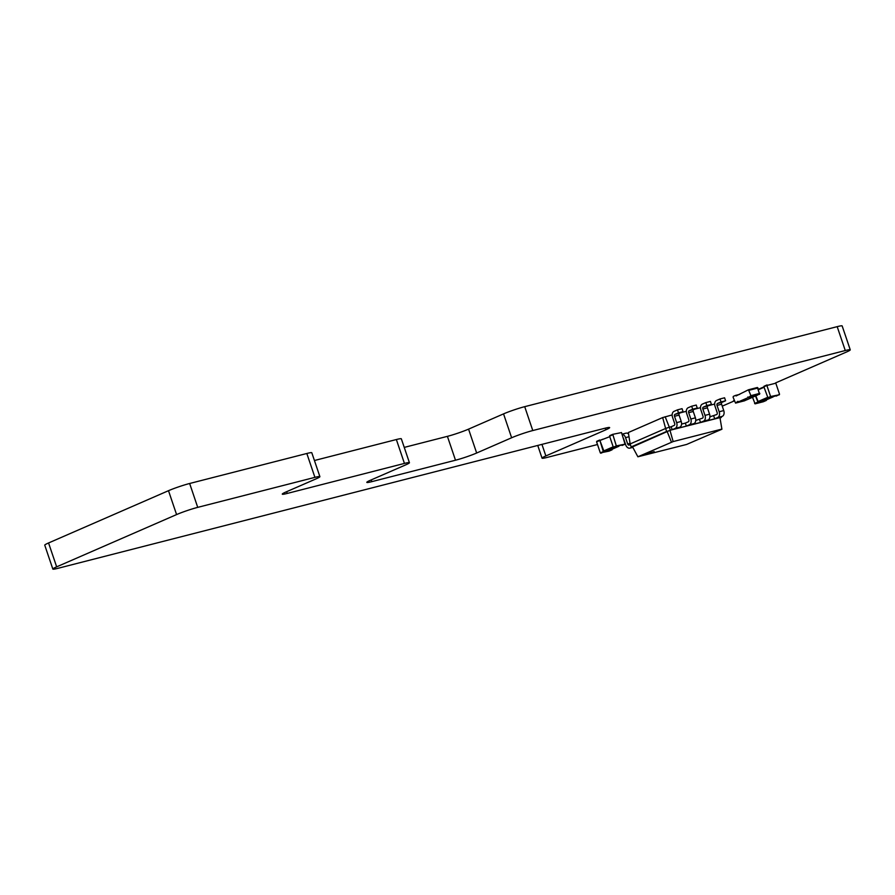 <?xml version="1.0" encoding="UTF-8"?>
<svg xmlns="http://www.w3.org/2000/svg" width="895" height="895" viewBox="0 0 895 895"><rect width="100%" height="100%" fill="white"/><g stroke="black" fill="none" stroke-linecap="round" stroke-linejoin="round"><path stroke-width="1.34" d="M748.589 397.425L747.907 396.955L748.142 397.626L738.14 401.978L737.916 401.307L735.545 403.108L733.094 397.235L733.318 396.373L735.466 395.433L736.093 395.937L748.466 389.772L750.905 395.646L748.589 397.425L759.609 394.225L757.394 387.49L748.511 389.761M757.047 395.266L747.068 399.696L738.14 401.978M748.142 397.626L757.069 395.333M746.766 399.763L744.416 400.826M776.357 396.071L779.534 394.236L775.797 383.183L766.87 385.476L770.606 396.519L779.355 394.762L768.1 398.185L763.871 386.774L766.981 384.973M765.952 400.031L758.289 402.012L755.839 395.87M755.525 396.004L758.099 402.549L766.366 400.423L763.368 401.732L755.1 403.846L752.527 397.313M766.512 399.796L766.366 400.423M763.435 401.698L766.4 400.412M625.057 444.155L621.51 432.576L612.762 434.332L616.319 445.911L625.057 444.155L613.321 447.209L609.584 436.167L612.683 434.355M609.752 436.67L600.221 440.362M611.654 449.424L603.991 451.393L600.075 440.888M596.73 441.313L599.728 440.004L603.319 451.572L612.068 449.816L609.07 451.125L600.321 452.881L596.585 441.828L602.939 439.176M612.214 449.178L612.068 449.816M674.17 425.427A1.577 1.085 -104.4 0 0 674.662 423.503L672.514 417.159A4.744 3.244 75.6 0 1 673.991 411.376L677.493 409.854L678.5 412.83L675.009 414.363A1.577 1.085 -104.4 0 0 674.506 416.287L676.654 422.63A4.744 3.244 75.6 0 1 675.177 428.414L672.179 429.723L671.172 426.736L674.17 425.427M677.493 409.854L682.068 408.679L683.075 411.666L679.585 413.188A1.577 1.085 -104.4 0 0 679.081 415.112L681.229 421.455A4.744 3.244 75.6 0 1 679.752 427.239L676.754 428.548L686.353 426.098L685.335 423.111L688.333 421.802A1.577 1.085 -104.4 0 0 688.837 419.878L686.689 413.524A4.744 3.244 75.6 0 1 688.165 407.74L691.667 406.218L692.674 409.205L689.184 410.727A1.577 1.085 -104.4 0 0 688.68 412.662L690.828 419.005A4.744 3.244 75.6 0 1 689.351 424.789L686.353 426.098M662.669 417.573L665.623 428.47L630.147 443.931L628.335 432.531L662.669 417.573L672.156 414.933M680.457 412.808L686.32 411.297M694.632 409.172L700.494 407.672M708.806 405.547L714.657 404.048M709.925 416.813L716.682 414.542A1.577 1.085 -104.4 0 0 717.175 412.617L715.027 406.274A4.744 3.244 75.6 0 1 716.515 400.49L720.016 398.957L721.023 401.944L717.521 403.466A1.577 1.085 -104.4 0 0 717.029 405.401L719.177 411.745A4.744 3.244 75.6 0 1 717.7 417.529L714.702 418.838L713.684 415.851M695.751 420.437L702.508 418.166A1.577 1.085 -104.4 0 0 703.011 416.242L700.863 409.899A4.744 3.244 75.6 0 1 702.34 404.115L705.842 402.593L706.849 405.58L703.347 407.102A1.577 1.085 -104.4 0 0 702.855 409.026L705.003 415.369A4.744 3.244 75.6 0 1 703.526 421.153L700.528 422.462L699.51 419.475M681.576 424.073L685.335 423.111M665.153 416.723L669.326 427.206L671.172 426.736M630.147 443.931L631.154 446.918L666.63 431.457L665.623 428.47L669.326 427.206L670.333 430.193L672.179 429.723M632.552 446.873L670.333 430.193L719.949 417.629L721.918 429.231L686.633 444.446L637.889 456.786L673.163 441.571L721.817 429.108M678.5 412.83L683.075 411.666M721.012 416.902L721.314 417.45L720.128 417.976M720.016 398.957L724.592 397.794L725.599 400.77L722.097 402.303A1.577 1.085 -104.4 0 0 721.605 404.227L723.753 410.57A4.744 3.244 75.6 0 1 722.276 416.354L719.278 417.663L721.113 417.193L719.949 417.629L721.918 429.231M705.842 402.593L710.417 401.419L711.424 404.406L707.923 405.927A1.577 1.085 -104.4 0 0 707.43 407.851L709.578 414.206A4.744 3.244 75.6 0 1 708.102 419.99L705.103 421.288L714.702 418.838M691.667 406.218L696.243 405.043L697.25 408.031L693.759 409.563A1.577 1.085 -104.4 0 0 693.256 411.487L695.404 417.831A4.744 3.244 75.6 0 1 693.927 423.615L690.929 424.924L700.528 422.462M671.463 442.152L667.099 431.401L670.008 430.417L673.163 441.571M721.113 416.857L721.314 417.45L720.106 417.831M654.178 451.583L646.347 453.966L654.178 451.583M692.674 409.205L697.25 408.031M630.349 444.524L629.196 445.028A1.577 1.085 75.6 0 1 627.686 443.976L625.538 437.633A4.744 3.244 -104.4 0 0 622.081 434.276M721.023 401.944L725.599 400.77M706.849 405.58L711.424 404.406M632.362 446.538L637.889 456.786M623.401 438.17A1.577 1.085 75.6 0 1 623.535 438.494L625.683 444.849A4.744 3.244 -104.4 0 0 629.867 448.126A4.744 3.244 -104.4 0 0 630.203 448.015L632.597 446.974M631.355 447.176L632.53 446.75M628.57 433.997A4.744 3.244 -104.4 0 0 625.941 433.169A4.744 3.244 -104.4 0 0 625.605 433.281M597.502 444.524L547.024 457.446A15.808 1.264 -18.7 0 1 542.046 458.162A15.808 1.264 -18.7 0 1 545.861 455.947L605.825 429.813A15.808 1.264 161.3 0 0 609.64 427.597A15.808 1.264 161.3 0 0 604.662 428.313L57.817 568.347A15.808 1.264 -18.7 0 1 52.839 569.063A15.808 1.264 -18.7 0 1 56.653 566.848L176.583 514.58A15.808 1.264 -18.7 0 1 197.728 507.364L314.917 477.359A15.808 1.264 -18.7 0 1 319.895 476.655A15.808 1.264 -18.7 0 1 316.08 478.859L286.098 491.926A15.808 1.264 161.3 0 0 282.283 494.141A15.808 1.264 161.3 0 0 287.261 493.425L404.439 463.42A15.808 1.264 -18.7 0 1 409.429 462.704A15.808 1.264 -18.7 0 1 405.614 464.919L370.631 480.156A15.808 1.264 161.3 0 0 366.816 482.371A15.808 1.264 161.3 0 0 371.794 481.655L455.499 460.22A15.808 1.264 161.3 0 0 476.655 453.015L511.627 437.767A15.808 1.264 -18.7 0 1 532.782 430.551L845.272 350.538A15.808 1.264 -18.7 0 1 850.25 349.822A15.808 1.264 -18.7 0 1 846.435 352.037L775.607 382.903M52.839 569.063L44.75 545.178A15.808 1.264 -18.7 0 1 48.565 542.963L168.495 490.695A15.808 1.264 -18.7 0 1 189.65 483.49L306.828 453.485A15.808 1.264 -18.7 0 1 311.807 452.769L319.895 476.655M314.436 460.511L396.362 439.534A15.808 1.264 -18.7 0 1 401.34 438.818L409.429 462.704M404.249 447.399L447.41 436.346A15.808 1.264 161.3 0 0 468.566 429.13L503.549 413.882A15.808 1.264 -18.7 0 1 524.705 406.666L837.183 326.653A15.808 1.264 -18.7 0 1 842.161 325.937L850.25 349.822M734.292 400.77L733.452 400.837L734.157 400.367M734.336 400.893L722.254 406.151M749.093 390.265L758.02 387.982M750.905 395.646L759.833 393.353M750.681 396.507L759.609 394.225M735.522 395.433L739.706 394.359L735.466 395.433M735.589 403.086L744.528 400.803M737.693 402.168L746.62 399.886M766.87 385.476L763.871 386.774M770.606 396.519L767.608 397.827M771.098 396.877L768.1 398.185M763.905 386.886L758.445 389.258L763.905 386.886M764.039 387.278L758.58 389.661M773.157 396.888L765.874 400.065L773.179 396.888M767.653 397.928L758.289 402.012M767.474 397.425L757.796 401.642M757.617 402.179L754.619 403.488M758.099 402.549L755.1 403.846M612.572 434.858L609.584 436.167M616.319 445.911L613.321 447.209M616.8 446.269L613.802 447.578M611.621 449.447L618.893 446.269L611.587 449.458M613.366 447.321L603.991 451.393M613.187 446.818L603.51 451.035M599.583 440.519L596.585 441.828M603.319 451.572L600.321 452.881M603.812 451.93L600.813 453.239M675.177 428.414L679.752 427.239M676.654 422.63L681.229 421.455M674.506 416.287L679.081 415.112M675.009 414.363L679.585 413.188M689.351 424.789L693.927 423.615M717.7 417.529L722.276 416.354M703.526 421.153L708.102 419.99M690.828 419.005L695.404 417.831M688.68 412.662L693.256 411.487M689.184 410.727L693.759 409.563M719.177 411.745L723.753 410.57M717.029 405.401L721.605 404.227M717.521 403.466L722.097 402.303M705.003 415.369L709.578 414.206M702.855 409.026L707.43 407.851M703.347 407.102L707.923 405.927M630.058 443.372L627.686 443.976M632.799 447.355L630.203 448.015M629.006 436.738L625.538 437.633M541.945 444.379L545.861 455.947M605.266 428.168L605.825 429.813M837.183 326.653L845.272 350.538M524.705 406.666L532.782 430.551M503.549 413.882L511.627 437.767M468.566 429.13L476.655 453.015M447.41 436.346L455.499 460.22M371.201 479.91L371.794 481.655M396.362 439.534L404.439 463.42M286.668 491.679L287.261 493.425M306.828 453.485L314.917 477.359M189.65 483.49L197.728 507.364M168.495 490.695L176.583 514.58M48.565 542.963L56.653 566.848M748.466 389.772L757.394 387.49M748.533 397.447L757.461 395.154M735.545 403.108L744.472 400.815M767.015 384.951L764.017 386.26M612.717 434.343L609.719 435.652M625.102 444.144L622.103 445.453M612.102 449.805L609.103 451.114M629.867 448.126L632.821 447.377M622.047 434.164L625.941 433.169M542.046 458.162L537.75 445.453"/></g></svg>
